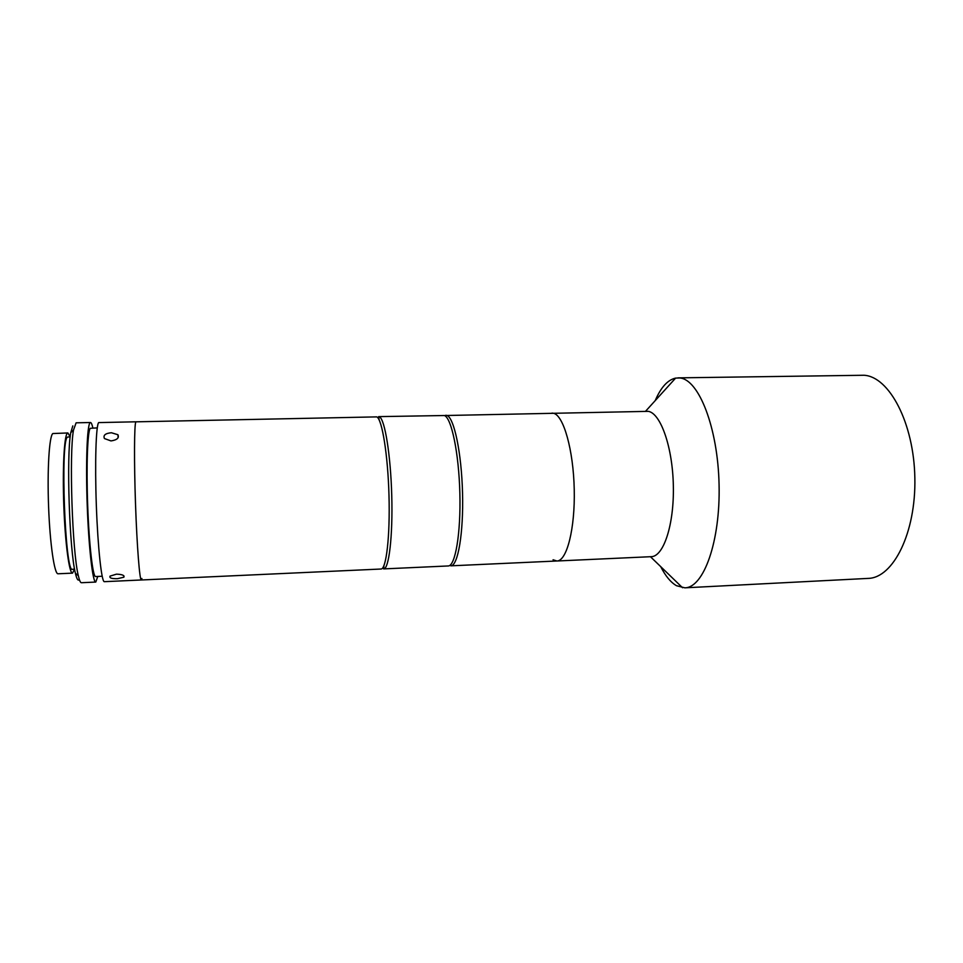 <?xml version="1.0" encoding="UTF-8"?>
<svg xmlns="http://www.w3.org/2000/svg" width="963" height="963" viewBox="0 0 963 963"><rect width="100%" height="100%" fill="white"/><g stroke="black" fill="none" stroke-linecap="round" stroke-linejoin="round"><path stroke-width="1.44" d="M444.677 415.535L648.364 411.345C660.75 413.416 672.692 447.374 673.354 486.086C674.172 524.823 663.543 556.638 651.265 556.674L556.915 560.996L553.063 559.78M655.213 400.608C660.871 387.391 667.672 379.879 675.617 378.098L679.878 377.978C698.813 379.446 717.88 427.596 719.072 484.521C720.48 541.447 703.664 587.803 684.862 587.827L676.544 585.733C670.754 582.41 665.481 576.043 660.702 566.629M677.916 377.869L864.028 375.257C889.246 376.605 913.935 422.998 914.85 477.949C916.042 532.9 893.195 578.005 868.132 578.402L684.862 587.827M552.028 413.091L553.569 413.283C563.56 415.438 573.43 450.034 574.237 489.421C575.164 528.819 566.81 561.08 556.915 560.996C566.81 561.08 575.164 528.819 574.237 489.421C573.43 450.034 563.56 415.438 553.569 413.283L552.028 413.091M141.32 579.979L381.035 569.025C386.259 569.362 390.147 536.198 388.992 495.5C387.896 454.801 382.082 419.049 376.786 416.883L135.831 421.83C134.266 424.358 134.038 461.795 135.518 504.155C136.975 546.515 139.695 580.665 141.32 579.979L104.365 581.676C101.633 582.398 97.853 548.103 96.336 505.467C94.795 462.854 95.999 425.152 98.671 422.588L135.843 421.806C134.266 424.189 134.026 461.59 135.506 503.998C136.975 546.43 139.683 580.665 141.32 579.979L141.898 578.474M116.499 574.153C122.289 574.381 124.745 575.405 123.854 577.222L117.426 578.691C111.636 578.823 109.18 577.969 110.059 576.115L116.499 574.153M111.407 432.748L117.919 434.722C119.34 437.924 117.029 439.995 110.998 440.922L104.437 438.55C103.005 435.252 105.328 433.326 111.407 432.748M97.263 427.897L90.281 428.294C87.549 430.87 86.237 466.08 87.693 505.671C89.114 545.287 92.857 577.21 95.638 576.548L102.174 576.247M92.881 427.993C92.063 424.37 91.268 422.552 90.498 422.516L76.113 422.817L73.513 430.016C69.023 453.669 72.285 552.401 78.328 575.693C79.399 580.412 80.423 582.759 81.41 582.723L95.77 582.061L97.793 576.452M90.498 422.516L90.041 422.769C87.103 425.333 85.671 463.095 87.236 505.768C88.765 548.465 92.785 582.808 95.77 582.061M70.203 436.781L67.518 437.094C60.091 439.838 65.123 574.442 72.43 569.265L74.584 569.181M70.143 436.781L67.892 432.953L52.809 433.543C49.245 436.131 47.163 469.535 48.595 506.899C49.98 544.288 54.446 574.442 58.057 573.779L72.526 573.141L74.524 569.181M67.892 432.953L67.35 433.218C64.172 435.794 62.426 469.113 63.835 506.394C65.195 543.686 69.288 573.779 72.526 573.141M79.303 579.413C78.099 581.279 76.799 579.22 75.403 573.25C69.456 550.643 66.315 455.607 70.756 432.664L72.815 425.899M445.821 415.258L446.928 415.462C454.127 417.713 461.566 453.031 462.541 493.164C463.6 533.321 457.906 566.063 450.804 565.835L556.915 560.996M378.615 416.63L379.446 416.847C384.815 419.146 390.665 454.933 391.748 495.548C392.892 536.174 388.944 569.229 383.647 568.904L448.24 565.955C455.282 566.184 460.916 533.43 459.857 493.261C458.87 453.104 451.491 417.761 444.364 415.522L378.615 416.63L379.121 419.892M645.643 411.177L675.617 378.098M650.446 556.71L682.55 587.743M123.83 575.778L123.854 577.222M118.136 437.671L117.919 434.722M75.403 573.25L78.328 575.693M70.756 432.664L73.513 430.016M383.936 565.618L383.647 568.904"/></g></svg>
